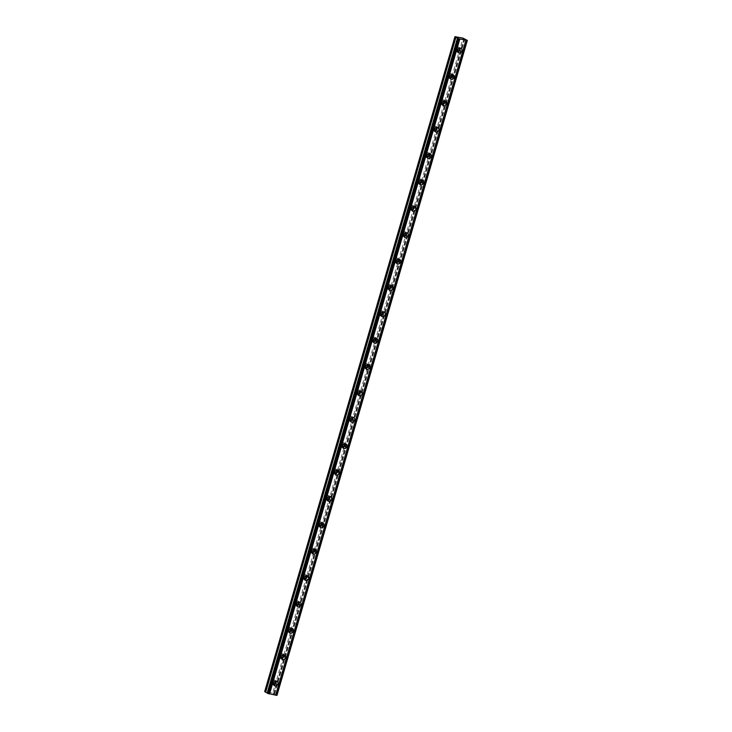 <?xml version="1.0" encoding="UTF-8"?>
<svg xmlns="http://www.w3.org/2000/svg" width="732" height="732" viewBox="0 0 732 732"><rect width="100%" height="100%" fill="white"/><g stroke="black" fill="none" stroke-linecap="round" stroke-linejoin="round"><path stroke-width="0.55" stroke-dasharray="3.66 2.75" d="M273.53 683.99A1.62 1.382 -59.4 0 1 272.551 682.169A1.62 1.382 -59.4 0 1 275.095 681.346M273.429 681.611A1.62 1.382 -59.4 0 1 270.675 681.062A1.62 1.382 -59.4 0 1 273.429 681.611M457.427 51.011A1.62 1.382 -59.4 0 1 456.448 49.19A1.62 1.382 -59.4 0 1 458.991 48.367M457.335 48.632A1.62 1.382 -59.4 0 1 454.581 48.083A1.62 1.382 -59.4 0 1 457.335 48.632M449.768 77.382A1.62 1.382 -59.4 0 1 448.789 75.57A1.62 1.382 -59.4 0 1 451.324 74.746M449.668 75.003A1.62 1.382 -59.4 0 1 446.913 74.463A1.62 1.382 -59.4 0 1 449.668 75.003M442.101 103.761A1.62 1.382 -59.4 0 1 441.122 101.94A1.62 1.382 -59.4 0 1 443.665 101.117M442.009 101.382A1.62 1.382 -59.4 0 1 439.255 100.833A1.62 1.382 -59.4 0 1 442.009 101.382M434.442 130.131A1.62 1.382 -59.4 0 1 433.463 128.32A1.62 1.382 -59.4 0 1 436.007 127.487M434.341 127.752A1.62 1.382 -59.4 0 1 431.587 127.212A1.62 1.382 -59.4 0 1 434.341 127.752M426.774 156.511A1.62 1.382 -59.4 0 1 425.804 154.69A1.62 1.382 -59.4 0 1 428.339 153.866M426.683 154.123A1.62 1.382 -59.4 0 1 423.929 153.583A1.62 1.382 -59.4 0 1 426.683 154.123M419.116 182.881A1.62 1.382 -59.4 0 1 418.137 181.06A1.62 1.382 -59.4 0 1 420.68 180.237M419.015 180.502A1.62 1.382 -59.4 0 1 416.261 179.953A1.62 1.382 -59.4 0 1 419.015 180.502M411.457 209.261A1.62 1.382 -59.4 0 1 410.478 207.44A1.62 1.382 -59.4 0 1 413.013 206.616M411.357 206.872A1.62 1.382 -59.4 0 1 408.602 206.333A1.62 1.382 -59.4 0 1 411.357 206.872M403.79 235.631A1.62 1.382 -59.4 0 1 402.81 233.81A1.62 1.382 -59.4 0 1 405.354 232.986M403.698 233.252A1.62 1.382 -59.4 0 1 400.944 232.703A1.62 1.382 -59.4 0 1 403.698 233.252M396.131 262.001A1.62 1.382 -59.4 0 1 395.152 260.189A1.62 1.382 -59.4 0 1 397.686 259.366M396.03 259.622A1.62 1.382 -59.4 0 1 393.276 259.082A1.62 1.382 -59.4 0 1 396.03 259.622M388.463 288.381A1.62 1.382 -59.4 0 1 387.484 286.56A1.62 1.382 -59.4 0 1 390.028 285.736M388.372 285.992A1.62 1.382 -59.4 0 1 385.618 285.453A1.62 1.382 -59.4 0 1 388.372 285.992M380.805 314.751A1.62 1.382 -59.4 0 1 379.826 312.939A1.62 1.382 -59.4 0 1 382.369 312.107M380.704 312.372A1.62 1.382 -59.4 0 1 377.95 311.832A1.62 1.382 -59.4 0 1 380.704 312.372M373.137 341.13A1.62 1.382 -59.4 0 1 372.167 339.309A1.62 1.382 -59.4 0 1 374.702 338.486M373.046 338.742A1.62 1.382 -59.4 0 1 370.291 338.202A1.62 1.382 -59.4 0 1 373.046 338.742M365.478 367.501A1.62 1.382 -59.4 0 1 364.499 365.68A1.62 1.382 -59.4 0 1 367.043 364.856M365.378 365.122A1.62 1.382 -59.4 0 1 362.633 364.573A1.62 1.382 -59.4 0 1 365.378 365.122M357.82 393.88A1.62 1.382 -59.4 0 1 356.841 392.059A1.62 1.382 -59.4 0 1 359.375 391.236M357.719 391.492A1.62 1.382 -59.4 0 1 354.965 390.952A1.62 1.382 -59.4 0 1 357.719 391.492M350.152 420.25A1.62 1.382 -59.4 0 1 349.173 418.43A1.62 1.382 -59.4 0 1 351.717 417.606M350.061 417.871A1.62 1.382 -59.4 0 1 347.307 417.322A1.62 1.382 -59.4 0 1 350.061 417.871M342.494 446.621A1.62 1.382 -59.4 0 1 341.515 444.809A1.62 1.382 -59.4 0 1 344.049 443.985M342.393 444.242A1.62 1.382 -59.4 0 1 339.639 443.702A1.62 1.382 -59.4 0 1 342.393 444.242M334.826 473A1.62 1.382 -59.4 0 1 333.856 471.179A1.62 1.382 -59.4 0 1 336.391 470.356M334.734 470.612A1.62 1.382 -59.4 0 1 331.98 470.072A1.62 1.382 -59.4 0 1 334.734 470.612M327.167 499.37A1.62 1.382 -59.4 0 1 326.188 497.55A1.62 1.382 -59.4 0 1 328.732 496.726M327.067 496.991A1.62 1.382 -59.4 0 1 324.313 496.442A1.62 1.382 -59.4 0 1 327.067 496.991M319.5 525.75A1.62 1.382 -59.4 0 1 318.53 523.929A1.62 1.382 -59.4 0 1 321.064 523.106M319.408 523.362A1.62 1.382 -59.4 0 1 316.654 522.822A1.62 1.382 -59.4 0 1 319.408 523.362M311.841 552.12A1.62 1.382 -59.4 0 1 310.862 550.299A1.62 1.382 -59.4 0 1 313.406 549.476M311.75 549.741A1.62 1.382 -59.4 0 1 308.995 549.192A1.62 1.382 -59.4 0 1 311.75 549.741M304.183 578.49A1.62 1.382 -59.4 0 1 303.204 576.679A1.62 1.382 -59.4 0 1 305.738 575.855M304.082 576.111A1.62 1.382 -59.4 0 1 301.328 575.572A1.62 1.382 -59.4 0 1 304.082 576.111M296.515 604.87A1.62 1.382 -59.4 0 1 295.536 603.049A1.62 1.382 -59.4 0 1 298.08 602.226M296.423 602.491A1.62 1.382 -59.4 0 1 293.669 601.942A1.62 1.382 -59.4 0 1 296.423 602.491M288.856 631.24A1.62 1.382 -59.4 0 1 287.877 629.428A1.62 1.382 -59.4 0 1 290.421 628.596M288.756 628.861A1.62 1.382 -59.4 0 1 286.002 628.321A1.62 1.382 -59.4 0 1 288.756 628.861M281.189 657.62A1.62 1.382 -59.4 0 1 280.219 655.799A1.62 1.382 -59.4 0 1 282.753 654.975M281.097 655.232A1.62 1.382 -59.4 0 1 278.343 654.692A1.62 1.382 -59.4 0 1 281.097 655.232M466.943 40.196L276.659 695.153L273.96 694.11L464.033 39.034M275.991 681.099A2.544 2.169 120.6 0 0 271.764 682.014A2.544 2.169 120.6 0 0 273.741 684.896M459.888 48.12A2.544 2.169 120.6 0 0 455.661 49.035A2.544 2.169 120.6 0 0 457.646 51.917M452.22 74.499A2.544 2.169 120.6 0 0 448.002 75.414A2.544 2.169 120.6 0 0 449.979 78.287M444.562 100.87A2.544 2.169 120.6 0 0 440.335 101.785A2.544 2.169 120.6 0 0 442.32 104.667M436.894 127.24A2.544 2.169 120.6 0 0 432.676 128.164A2.544 2.169 120.6 0 0 434.652 131.037M429.236 153.619A2.544 2.169 120.6 0 0 425.018 154.534A2.544 2.169 120.6 0 0 426.994 157.417M421.577 179.99A2.544 2.169 120.6 0 0 417.35 180.905A2.544 2.169 120.6 0 0 419.326 183.787M413.909 206.369A2.544 2.169 120.6 0 0 409.691 207.284A2.544 2.169 120.6 0 0 411.668 210.157M406.251 232.739A2.544 2.169 120.6 0 0 402.024 233.654A2.544 2.169 120.6 0 0 404.009 236.537M398.583 259.11A2.544 2.169 120.6 0 0 394.365 260.034A2.544 2.169 120.6 0 0 396.341 262.907M390.925 285.489A2.544 2.169 120.6 0 0 386.697 286.404A2.544 2.169 120.6 0 0 388.683 289.286M383.257 311.859A2.544 2.169 120.6 0 0 379.039 312.784A2.544 2.169 120.6 0 0 381.015 315.657M375.598 338.239A2.544 2.169 120.6 0 0 371.38 339.154A2.544 2.169 120.6 0 0 373.357 342.027M367.94 364.609A2.544 2.169 120.6 0 0 363.713 365.524A2.544 2.169 120.6 0 0 365.689 368.406M360.272 390.989A2.544 2.169 120.6 0 0 356.054 391.904A2.544 2.169 120.6 0 0 358.03 394.777M352.614 417.359A2.544 2.169 120.6 0 0 348.386 418.274A2.544 2.169 120.6 0 0 350.372 421.156M344.946 443.729A2.544 2.169 120.6 0 0 340.728 444.653A2.544 2.169 120.6 0 0 342.704 447.527M337.287 470.109A2.544 2.169 120.6 0 0 333.069 471.024A2.544 2.169 120.6 0 0 335.046 473.906M329.629 496.479A2.544 2.169 120.6 0 0 325.401 497.394A2.544 2.169 120.6 0 0 327.378 500.276M321.961 522.858A2.544 2.169 120.6 0 0 317.743 523.773A2.544 2.169 120.6 0 0 319.719 526.647M314.303 549.229A2.544 2.169 120.6 0 0 310.075 550.144A2.544 2.169 120.6 0 0 312.061 553.026M306.635 575.608A2.544 2.169 120.6 0 0 302.417 576.523A2.544 2.169 120.6 0 0 304.393 579.396M298.976 601.979A2.544 2.169 120.6 0 0 294.749 602.894A2.544 2.169 120.6 0 0 296.735 605.776M291.309 628.349A2.544 2.169 120.6 0 0 287.09 629.273A2.544 2.169 120.6 0 0 289.067 632.146M283.65 654.728A2.544 2.169 120.6 0 0 279.432 655.643A2.544 2.169 120.6 0 0 281.408 658.526M455.249 36.6L264.966 691.557L272.762 693.094L463.045 38.137M273.75 693.991L274.701 693.991L272.762 693.094M273.722 693.414L464.006 38.457M274.701 693.991L464.875 39.4M275.772 694.814L466.055 39.848M464.244 39.153L273.96 694.11M273.814 693.973L464.079 39.08M271.233 682.736L273.109 683.844M455.13 49.749L457.006 50.856M447.472 76.128L449.338 77.235M439.804 102.498L441.68 103.605M432.145 128.878L434.012 129.985M424.478 155.248L426.353 156.355M416.819 181.627L418.695 182.735M409.151 207.998L411.027 209.105M401.493 234.368L403.369 235.475M393.834 260.748L395.701 261.855M386.167 287.118L388.042 288.225M378.508 313.497L380.375 314.604M370.84 339.868L372.716 340.975M363.182 366.247L365.058 367.354M355.514 392.617L357.39 393.725M347.856 418.988L349.731 420.095M340.197 445.367L342.064 446.474M332.529 471.737L334.405 472.845M324.871 498.117L326.737 499.224M317.203 524.487L319.079 525.594M309.545 550.857L311.42 551.965M301.886 577.237L303.753 578.344M294.218 603.607L296.094 604.714M286.56 629.987L288.426 631.094M278.892 656.357L280.768 657.464M272.633 684.64L274.509 685.747M456.53 51.661L458.406 52.768M448.872 78.031L450.738 79.138M441.204 104.401L443.08 105.509M433.545 130.781L435.421 131.888M425.878 157.151L427.753 158.258M418.219 183.531L420.095 184.638M410.56 209.901L412.427 211.008M402.893 236.28L404.769 237.388M395.234 262.651L397.101 263.758M387.567 289.021L389.442 290.128M379.908 315.401L381.784 316.508M372.24 341.771L374.116 342.878M364.582 368.15L366.458 369.257M356.923 394.521L358.79 395.628M349.255 420.891L351.131 421.998M341.597 447.27L343.473 448.377M333.929 473.641L335.805 474.748M326.271 500.02L328.146 501.127M318.612 526.39L320.479 527.498M310.944 552.77L312.82 553.877M303.286 579.14L305.153 580.247M295.618 605.51L297.494 606.618M287.96 631.89L289.835 632.997M280.292 658.26L282.168 659.367M272.88 679.946L274.756 681.053M456.777 46.967L458.653 48.074M449.119 73.337L450.985 74.444M441.451 99.708L443.327 100.815M433.792 126.087L435.668 127.194M426.125 152.457L428 153.564M418.466 178.837L420.342 179.944M410.808 205.207L412.674 206.314M403.14 231.577L405.016 232.685M395.481 257.957L397.348 259.064M387.814 284.327L389.689 285.434M380.155 310.707L382.031 311.814M372.497 337.077L374.363 338.184M364.829 363.456L366.705 364.563M357.17 389.827L359.037 390.934M349.503 416.197L351.378 417.304M341.844 442.576L343.72 443.683M334.176 468.947L336.052 470.054M326.518 495.326L328.394 496.433M318.859 521.696L320.726 522.804M311.192 548.076L313.067 549.183M303.533 574.446L305.4 575.553M295.865 600.816L297.741 601.924M288.207 627.196L290.082 628.303M280.539 653.566L282.415 654.673M267.802 693.341L458.086 38.384M275.223 680.248L277.099 681.355M459.12 47.269L460.995 48.376M451.461 73.648L453.337 74.756M443.802 100.019L445.669 101.126M436.135 126.398L438.01 127.505M428.476 152.768L430.343 153.876M420.808 179.148L422.684 180.255M413.15 205.518L415.026 206.625M405.482 231.888L407.358 232.996M397.824 258.268L399.699 259.375M390.165 284.638L392.032 285.745M382.497 311.018L384.373 312.125M374.839 337.388L376.706 338.495M367.171 363.758L369.047 364.865M359.513 390.138L361.388 391.245M351.845 416.508L353.721 417.615M344.186 442.887L346.062 443.995M336.528 469.258L338.394 470.365M328.86 495.637L330.736 496.744M321.202 522.008L323.068 523.115M313.534 548.378L315.41 549.485M305.875 574.757L307.751 575.864M298.217 601.128L300.083 602.235M290.549 627.507L292.425 628.614M282.891 653.877L284.757 654.984"/><path stroke-width="1.1" d="M275.095 681.346A1.62 1.382 -59.4 0 1 273.53 683.99M458.991 48.367A1.62 1.382 -59.4 0 1 457.427 51.011M451.324 74.746A1.62 1.382 -59.4 0 1 449.768 77.382M443.665 101.117A1.62 1.382 -59.4 0 1 442.101 103.761M436.007 127.487A1.62 1.382 -59.4 0 1 434.442 130.131M428.339 153.866A1.62 1.382 -59.4 0 1 426.774 156.511M420.68 180.237A1.62 1.382 -59.4 0 1 419.116 182.881M413.013 206.616A1.62 1.382 -59.4 0 1 411.457 209.261M405.354 232.986A1.62 1.382 -59.4 0 1 403.79 235.631M397.686 259.366A1.62 1.382 -59.4 0 1 396.131 262.001M390.028 285.736A1.62 1.382 -59.4 0 1 388.463 288.381M382.369 312.107A1.62 1.382 -59.4 0 1 380.805 314.751M374.702 338.486A1.62 1.382 -59.4 0 1 373.137 341.13M367.043 364.856A1.62 1.382 -59.4 0 1 365.478 367.501M359.375 391.236A1.62 1.382 -59.4 0 1 357.82 393.88M351.717 417.606A1.62 1.382 -59.4 0 1 350.152 420.25M344.049 443.985A1.62 1.382 -59.4 0 1 342.494 446.621M336.391 470.356A1.62 1.382 -59.4 0 1 334.826 473M328.732 496.726A1.62 1.382 -59.4 0 1 327.167 499.37M321.064 523.106A1.62 1.382 -59.4 0 1 319.5 525.75M313.406 549.476A1.62 1.382 -59.4 0 1 311.841 552.12M305.738 575.855A1.62 1.382 -59.4 0 1 304.183 578.49M298.08 602.226A1.62 1.382 -59.4 0 1 296.515 604.87M290.421 628.596A1.62 1.382 -59.4 0 1 288.856 631.24M282.753 654.975A1.62 1.382 -59.4 0 1 281.189 657.62M454.956 36.673L458.534 38.723L467.327 40.425L463.045 38.137L454.956 36.673L264.673 691.63L267.665 693.213M273.64 683.121A2.544 2.169 120.6 0 0 277.968 683.981A2.544 2.169 120.6 0 0 273.64 683.121M273.741 684.896A2.544 2.169 120.6 0 0 275.991 681.099M457.537 50.142A2.544 2.169 120.6 0 0 461.865 51.002A2.544 2.169 120.6 0 0 457.537 50.142M457.646 51.917A2.544 2.169 120.6 0 0 459.888 48.12M449.878 76.521A2.544 2.169 120.6 0 0 454.197 77.372A2.544 2.169 120.6 0 0 449.878 76.521M449.979 78.287A2.544 2.169 120.6 0 0 452.22 74.499M442.21 102.892A2.544 2.169 120.6 0 0 446.538 103.743A2.544 2.169 120.6 0 0 442.21 102.892M442.32 104.667A2.544 2.169 120.6 0 0 444.562 100.87M434.552 129.271A2.544 2.169 120.6 0 0 438.88 130.122A2.544 2.169 120.6 0 0 434.552 129.271M434.652 131.037A2.544 2.169 120.6 0 0 436.894 127.24M426.884 155.642A2.544 2.169 120.6 0 0 431.212 156.492A2.544 2.169 120.6 0 0 426.884 155.642M426.994 157.417A2.544 2.169 120.6 0 0 429.236 153.619M419.226 182.012A2.544 2.169 120.6 0 0 423.553 182.872A2.544 2.169 120.6 0 0 419.226 182.012M419.326 183.787A2.544 2.169 120.6 0 0 421.577 179.99M411.558 208.391A2.544 2.169 120.6 0 0 415.886 209.242A2.544 2.169 120.6 0 0 411.558 208.391M411.668 210.157A2.544 2.169 120.6 0 0 413.909 206.369M403.899 234.762A2.544 2.169 120.6 0 0 408.227 235.622A2.544 2.169 120.6 0 0 403.899 234.762M404.009 236.537A2.544 2.169 120.6 0 0 406.251 232.739M396.241 261.141A2.544 2.169 120.6 0 0 400.569 261.992A2.544 2.169 120.6 0 0 396.241 261.141M396.341 262.907A2.544 2.169 120.6 0 0 398.583 259.11M388.573 287.511A2.544 2.169 120.6 0 0 392.901 288.362A2.544 2.169 120.6 0 0 388.573 287.511M388.683 289.286A2.544 2.169 120.6 0 0 390.925 285.489M380.915 313.891A2.544 2.169 120.6 0 0 385.242 314.742A2.544 2.169 120.6 0 0 380.915 313.891M381.015 315.657A2.544 2.169 120.6 0 0 383.257 311.859M373.247 340.261A2.544 2.169 120.6 0 0 377.575 341.112A2.544 2.169 120.6 0 0 373.247 340.261M373.357 342.027A2.544 2.169 120.6 0 0 375.598 338.239M365.588 366.631A2.544 2.169 120.6 0 0 369.916 367.491A2.544 2.169 120.6 0 0 365.588 366.631M365.689 368.406A2.544 2.169 120.6 0 0 367.94 364.609M357.93 393.011A2.544 2.169 120.6 0 0 362.248 393.862A2.544 2.169 120.6 0 0 357.93 393.011M358.03 394.777A2.544 2.169 120.6 0 0 360.272 390.989M350.262 419.381A2.544 2.169 120.6 0 0 354.59 420.241A2.544 2.169 120.6 0 0 350.262 419.381M350.372 421.156A2.544 2.169 120.6 0 0 352.614 417.359M342.603 445.761A2.544 2.169 120.6 0 0 346.931 446.612A2.544 2.169 120.6 0 0 342.603 445.761M342.704 447.527A2.544 2.169 120.6 0 0 344.946 443.729M334.936 472.131A2.544 2.169 120.6 0 0 339.264 472.982A2.544 2.169 120.6 0 0 334.936 472.131M335.046 473.906A2.544 2.169 120.6 0 0 337.287 470.109M327.277 498.501A2.544 2.169 120.6 0 0 331.605 499.361A2.544 2.169 120.6 0 0 327.277 498.501M327.378 500.276A2.544 2.169 120.6 0 0 329.629 496.479M319.61 524.881A2.544 2.169 120.6 0 0 323.937 525.732A2.544 2.169 120.6 0 0 319.61 524.881M319.719 526.647A2.544 2.169 120.6 0 0 321.961 522.858M311.951 551.251A2.544 2.169 120.6 0 0 316.279 552.111A2.544 2.169 120.6 0 0 311.951 551.251M312.061 553.026A2.544 2.169 120.6 0 0 314.303 549.229M304.292 577.63A2.544 2.169 120.6 0 0 308.611 578.481A2.544 2.169 120.6 0 0 304.292 577.63M304.393 579.396A2.544 2.169 120.6 0 0 306.635 575.608M296.625 604.001A2.544 2.169 120.6 0 0 300.953 604.852A2.544 2.169 120.6 0 0 296.625 604.001M296.735 605.776A2.544 2.169 120.6 0 0 298.976 601.979M288.966 630.38A2.544 2.169 120.6 0 0 293.294 631.231A2.544 2.169 120.6 0 0 288.966 630.38M289.067 632.146A2.544 2.169 120.6 0 0 291.309 628.349M281.298 656.75A2.544 2.169 120.6 0 0 285.626 657.601A2.544 2.169 120.6 0 0 281.298 656.75M281.408 658.526A2.544 2.169 120.6 0 0 283.65 654.728M467.327 40.425L276.961 695.4L275.644 695.144L465.927 40.178M457.893 38.412L267.619 693.369L275.644 695.144M467.025 40.397L276.742 695.354M269.568 693.945L459.852 38.979M268.479 693.726L458.763 38.769M458.278 38.64L267.994 693.597M267.656 693.213L457.939 38.247M265.652 692.207L455.935 37.25M276.961 695.4L467.245 40.443M268.251 693.68L458.534 38.723M267.729 692.884L458.012 37.927M457.582 37.725L267.299 692.682"/></g></svg>

